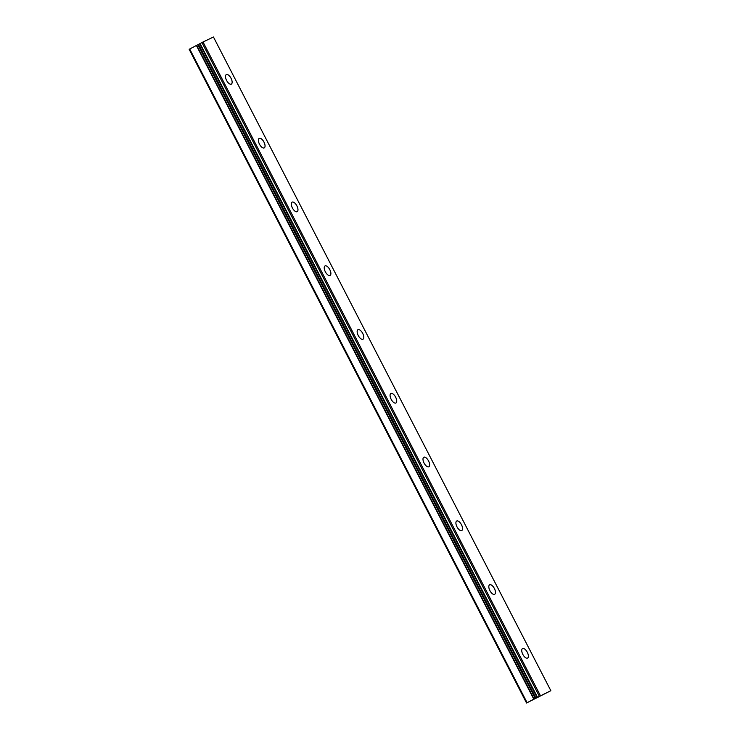 <?xml version="1.0" encoding="UTF-8"?>
<svg xmlns="http://www.w3.org/2000/svg" width="740" height="740" viewBox="0 0 740 740"><rect width="100%" height="100%" fill="white"/><g stroke="black" fill="none" stroke-linecap="round" stroke-linejoin="round"><path stroke-width="1.11" d="M526.547 703L550.847 690.698L535.908 698.098L198.505 44.4L197.904 44.696L189.153 49.303L526.547 703L534.077 699.013L196.683 45.316M199.689 43.808L198.505 44.4M231.037 78.292A5.384 2.479 -117.8 0 1 231.315 84.12A5.384 2.479 -117.8 0 1 226.579 80.429A5.384 2.479 -117.8 0 1 226.301 74.592A5.384 2.479 -117.8 0 1 231.037 78.292M226.301 74.592A5.384 2.479 -117.8 0 1 231.047 78.283A5.384 2.479 -117.8 0 1 231.315 84.12M259.222 138.371A5.384 2.479 -117.8 0 1 263.967 142.062A5.384 2.479 -117.8 0 1 264.226 147.898A5.384 2.479 -117.8 0 1 259.49 144.198A5.384 2.479 -117.8 0 1 259.222 138.371A5.384 2.479 -117.8 0 1 263.949 142.071A5.384 2.479 -117.8 0 1 264.236 147.898M296.87 205.84A5.384 2.479 -117.8 0 1 297.147 211.677A5.384 2.479 -117.8 0 1 292.411 207.977A5.384 2.479 -117.8 0 1 292.134 202.14A5.384 2.479 -117.8 0 1 296.87 205.84M292.134 202.14A5.384 2.479 -117.8 0 1 296.879 205.831A5.384 2.479 -117.8 0 1 297.156 211.668M325.054 265.919A5.384 2.479 -117.8 0 1 329.8 269.61A5.384 2.479 -117.8 0 1 330.068 275.447A5.384 2.479 -117.8 0 1 325.322 271.756A5.384 2.479 -117.8 0 1 325.054 265.919A5.384 2.479 -117.8 0 1 329.781 269.619A5.384 2.479 -117.8 0 1 330.059 275.447M357.966 329.698A5.384 2.479 -117.8 0 1 362.702 333.389A5.384 2.479 -117.8 0 1 362.979 339.225M362.711 333.389A5.384 2.479 -117.8 0 1 362.989 339.216A5.384 2.479 -117.8 0 1 358.243 335.525A5.384 2.479 -117.8 0 1 357.975 329.689A5.384 2.479 -117.8 0 1 362.711 333.389M390.877 393.467A5.384 2.479 -117.8 0 1 395.613 397.167A5.384 2.479 -117.8 0 1 395.9 402.995A5.384 2.479 -117.8 0 1 391.164 399.304A5.384 2.479 -117.8 0 1 390.887 393.467A5.384 2.479 -117.8 0 1 395.632 397.158A5.384 2.479 -117.8 0 1 395.9 402.995M423.807 457.246A5.384 2.479 -117.8 0 1 428.543 460.937A5.384 2.479 -117.8 0 1 428.812 466.774A5.384 2.479 -117.8 0 1 424.075 463.074A5.384 2.479 -117.8 0 1 423.807 457.246A5.384 2.479 -117.8 0 1 428.534 460.946A5.384 2.479 -117.8 0 1 428.821 466.774M461.455 524.716A5.384 2.479 -117.8 0 1 461.732 530.552A5.384 2.479 -117.8 0 1 456.996 526.852A5.384 2.479 -117.8 0 1 456.719 521.015A5.384 2.479 -117.8 0 1 461.455 524.716M456.719 521.015A5.384 2.479 -117.8 0 1 461.464 524.706A5.384 2.479 -117.8 0 1 461.732 530.543M489.64 584.794A5.384 2.479 -117.8 0 1 494.385 588.485A5.384 2.479 -117.8 0 1 494.644 594.322A5.384 2.479 -117.8 0 1 489.908 590.631A5.384 2.479 -117.8 0 1 489.64 584.794A5.384 2.479 -117.8 0 1 494.366 588.494A5.384 2.479 -117.8 0 1 494.653 594.322M522.551 648.564A5.384 2.479 -117.8 0 1 527.296 652.264A5.384 2.479 -117.8 0 1 527.565 658.101A5.384 2.479 -117.8 0 1 522.829 654.401A5.384 2.479 -117.8 0 1 522.551 648.564A5.384 2.479 -117.8 0 1 527.287 652.264A5.384 2.479 -117.8 0 1 527.574 658.091M538.822 696.719L537.943 697.2M537.49 697.432L537 697.718M536.25 698.079L539.571 696.359M537.656 697.404L538.498 696.997M199.698 43.762L537.064 697.469L199.661 43.771L203.028 41.995L213.453 37L550.847 690.698M534.077 699.013L535.908 698.098M540.422 695.683L203.028 41.995M539.331 696.238L201.937 42.55M533.78 699.161L196.387 45.473M527.084 702.686L189.69 48.997M537.453 697.228L200.059 43.54M537.407 697.256L200.013 43.568L537.407 697.256M535.538 698.264L198.144 44.576M535.298 698.394L197.904 44.696M537.064 697.469L199.661 43.771"/></g></svg>
